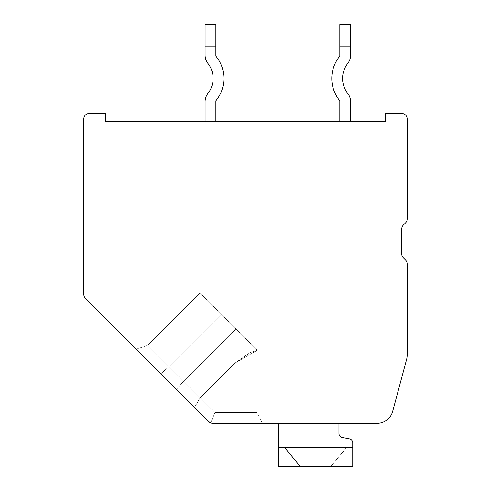 <?xml version="1.0" encoding="UTF-8"?>
<svg xmlns="http://www.w3.org/2000/svg" width="491" height="491" viewBox="0 0 491 491"><rect width="100%" height="100%" fill="white"/><g stroke="black" fill="none" stroke-linecap="round" stroke-linejoin="round"><path stroke-width="0.37" stroke-dasharray="2.46 1.84" d="M234.723 423.34L234.723 412.563L234.723 423.34L234.723 412.563L234.723 423.34L234.723 412.563L234.723 423.34L234.723 412.563L234.723 423.34L234.723 412.563L234.723 423.34L234.723 412.563L234.723 423.34L234.723 412.563L234.723 423.34L234.723 412.563L234.723 423.34L234.723 412.563L234.723 423.34L234.723 412.563L234.723 423.34L234.723 412.563L234.723 423.34L234.723 412.563L234.723 423.34L234.723 412.563L234.723 423.34L234.723 412.563L234.723 423.34L234.723 412.563L234.723 423.34L234.723 412.563L234.723 423.34L234.723 412.563L234.723 423.34L234.723 412.563L234.723 423.34L234.723 412.563L256.953 412.563L234.723 412.563L256.953 412.563L234.723 412.563L234.723 423.34L262.341 423.34L212.756 423.34L262.341 423.34L212.756 423.34L262.341 423.34L212.756 423.34L262.341 423.34L212.756 423.34L262.341 423.34L212.756 423.34L262.341 423.34L212.756 423.34L262.341 423.34L212.756 423.34L262.341 423.34L212.756 423.34L262.341 423.34L212.756 423.34L262.341 423.34L212.756 423.34L210.694 422.929L212.756 423.34A5.389 5.389 0 0 1 208.945 421.757L210.694 422.929L212.756 423.34L210.694 422.929L208.945 421.757L210.694 422.929L212.756 423.34L210.694 422.929L208.945 421.757L210.694 422.929L212.756 423.34L210.694 422.929L208.945 421.757L210.694 422.929L212.756 423.34L210.694 422.929L208.945 421.757L210.694 422.929L212.756 423.34L210.694 422.929L208.945 421.757L210.694 422.929L212.756 423.34L210.694 422.929L208.945 421.757L210.694 422.929L212.756 423.34L210.694 422.929L208.945 421.757L210.694 422.929L212.756 423.34L210.694 422.929L208.945 421.757L210.694 422.929L212.756 423.34L210.694 422.929L208.945 421.757L210.694 422.929L212.756 423.34L210.694 422.929L208.945 421.757L210.694 422.929L212.756 423.34L210.694 422.929L208.945 421.757L210.694 422.929L212.756 423.34L210.694 422.929L208.945 421.757L210.694 422.929L212.756 423.34L210.694 422.929L208.945 421.757L210.694 422.929L212.756 423.34L210.694 422.929L208.945 421.757L210.694 422.929L212.756 423.34L210.694 422.929L208.945 421.757L210.694 422.929L212.756 423.34L210.694 422.929L208.945 421.757L210.694 422.929L208.945 421.757L210.694 422.929L214.99 412.563L200.199 397.765L214.99 412.563L256.953 412.563L214.99 412.563L256.953 412.563L214.99 412.563L256.953 412.563L214.99 412.563L256.953 412.563L214.99 412.563L256.953 412.563L214.99 412.563L256.953 412.563L214.99 412.563L256.953 412.563L214.99 412.563L256.953 412.563L214.99 412.563L256.953 412.563L214.99 412.563L256.953 412.563L214.99 412.563L256.953 412.563L214.99 412.563L256.953 412.563L214.99 412.563L256.953 412.563L214.99 412.563L256.953 412.563L214.99 412.563L256.953 412.563L214.99 412.563L256.953 412.563L214.99 412.563L256.953 412.563L214.99 412.563L234.723 412.563L214.99 412.563L234.723 412.563L214.99 412.563L210.694 422.929L208.945 421.757L210.694 422.929L212.756 423.34L377.076 423.34A16.166 16.166 0 0 0 392.696 411.354L406.622 359.375A16.166 16.166 0 0 0 407.168 355.196L407.168 263.9A5.389 5.389 0 0 0 405.591 260.089L403.363 257.855A5.389 5.389 0 0 1 401.779 254.043L401.779 228.874A5.389 5.389 0 0 1 403.363 225.062L405.591 222.828A5.389 5.389 0 0 0 407.168 219.017L407.168 118.859A5.389 5.389 0 0 0 401.779 113.47L385.613 113.47L385.613 121.553L105.387 121.553L105.387 113.47L89.221 113.47A5.389 5.389 0 0 0 83.832 118.859L83.832 294.41A5.389 5.389 0 0 0 85.409 298.221L208.945 421.757L176.508 389.32L194.546 407.358L176.508 389.32L194.546 407.358L176.508 389.32L194.546 407.358L176.508 389.32L194.546 407.358L176.508 389.32L194.546 407.358L176.508 389.32L194.546 407.358L176.508 389.32L194.546 407.358L176.508 389.32L194.546 407.358L176.508 389.32L194.546 407.358L176.508 389.32L183.646 381.219L236.042 328.823L257.302 350.083L200.15 292.924L257.302 350.083L200.15 292.924L257.302 350.083L200.15 292.924L257.302 350.083L200.15 292.924L257.302 350.083L200.15 292.924L257.302 350.083L200.15 292.924L257.302 350.083L200.15 292.924L257.302 350.083L200.15 292.924L257.302 350.083L200.15 292.924L257.302 350.083L200.15 292.924L257.302 350.083L200.15 292.924L257.302 350.083L200.15 292.924L257.302 350.083L200.15 292.924L257.302 350.083L200.15 292.924L257.302 350.083L200.15 292.924L257.302 350.083L200.15 292.924L257.302 350.083L200.15 292.924L257.302 350.083L200.15 292.924L236.042 328.823L183.646 381.212L176.502 389.314L208.945 421.757L176.502 389.314L208.945 421.757L176.502 389.314L208.945 421.757L176.502 389.314L208.945 421.757L176.502 389.314L208.945 421.757L176.502 389.314L208.945 421.757L176.502 389.314L208.945 421.757L176.502 389.314L208.945 421.757L176.502 389.314L208.945 421.757L176.502 389.314L208.945 421.757L194.546 407.358L200.199 397.765L194.546 407.358L200.199 397.765L169.014 366.587L200.199 397.765L183.646 381.219L176.508 389.32L183.646 381.219L236.042 328.823L183.646 381.212L200.199 397.765L194.546 407.358L200.199 397.765L169.014 366.587L160.913 373.725L176.502 389.314L136.32 349.132L176.502 389.314L136.32 349.132L176.502 389.314L136.32 349.132L176.502 389.314L136.32 349.132L176.502 389.314L136.32 349.132L176.502 389.314L136.32 349.132L176.502 389.314L136.32 349.132L176.502 389.314L136.32 349.132L176.502 389.314L136.32 349.132L176.502 389.314L183.646 381.212L236.042 328.817L183.646 381.219L169.014 366.587L221.41 314.191L200.15 292.924L221.41 314.191L169.014 366.581L160.913 373.725L136.32 349.132L160.913 373.725L169.014 366.587L147.754 345.32L169.014 366.581L221.41 314.191L169.014 366.581L160.913 373.725L169.014 366.587L147.754 345.32L200.199 397.765L194.546 407.358L200.199 397.765L183.646 381.219L176.508 389.32L183.646 381.219L236.042 328.823L183.646 381.212L176.502 389.314L183.646 381.212L200.199 397.765L194.546 407.358L200.199 397.765L169.014 366.587L221.41 314.191L169.014 366.581L160.913 373.725L169.014 366.587L147.754 345.32L183.646 381.212L236.042 328.817L183.646 381.219L169.014 366.587L221.41 314.191L169.014 366.581L160.913 373.725L169.014 366.587L147.754 345.32L200.199 397.765L194.546 407.358L200.199 397.765L183.646 381.219L176.508 389.32L183.646 381.219L236.042 328.823L183.646 381.212L176.502 389.314L183.646 381.212L200.199 397.765L194.546 407.358L200.199 397.765L169.014 366.587L221.41 314.191L169.014 366.581L160.913 373.725L169.014 366.587L147.754 345.32L183.646 381.212L236.042 328.817L183.646 381.219L169.014 366.587L221.41 314.191L169.014 366.581L160.913 373.725L169.014 366.587L147.754 345.32L200.199 397.765L194.546 407.358L200.199 397.765L183.646 381.219L176.508 389.32L183.646 381.219L236.042 328.823L183.646 381.212L176.502 389.314L183.646 381.212L200.199 397.765L194.546 407.358L200.199 397.765L169.014 366.587L221.41 314.191L169.014 366.581L160.913 373.725L169.014 366.587L147.754 345.32L183.646 381.212L236.042 328.817L183.646 381.219L169.014 366.587L221.41 314.191L169.014 366.581L160.913 373.725L169.014 366.587L147.754 345.32L200.199 397.765L194.546 407.358L200.199 397.765L183.646 381.219L176.508 389.32L183.646 381.219L236.042 328.823L183.646 381.212L176.502 389.314L183.646 381.212L200.199 397.765L194.546 407.358L200.199 397.765L169.014 366.587L221.41 314.191L169.014 366.581L160.913 373.725L169.014 366.587L147.754 345.32L183.646 381.212L236.042 328.817L183.646 381.219L169.014 366.587L221.41 314.191L169.014 366.581L160.913 373.725L169.014 366.587L147.754 345.32L200.199 397.765L194.546 407.358L200.199 397.765L183.646 381.219L176.508 389.32L183.646 381.219L236.042 328.823L183.646 381.212L176.502 389.314L183.646 381.212L200.199 397.765L194.546 407.358L200.199 397.765L169.014 366.587L221.41 314.191L169.014 366.581L160.913 373.725L169.014 366.587L147.754 345.32L183.646 381.212L236.042 328.817L183.646 381.219L169.014 366.587L221.41 314.191L169.014 366.581L160.913 373.725L169.014 366.587L147.754 345.32L200.199 397.765L194.546 407.358L200.199 397.765L183.646 381.219L176.508 389.32L183.646 381.219L236.042 328.823L183.646 381.212L176.502 389.314L183.646 381.212L200.199 397.765L194.546 407.358L200.199 397.765L169.014 366.587L221.41 314.191L169.014 366.581L160.913 373.725L169.014 366.587L147.754 345.32L183.646 381.212L236.042 328.817L183.646 381.219L169.014 366.587L221.41 314.191L169.014 366.581L160.913 373.725L169.014 366.587L147.754 345.32L200.199 397.765L194.546 407.358L200.199 397.765L183.646 381.219L176.508 389.32L183.646 381.219L236.042 328.823L183.646 381.212L176.502 389.314L183.646 381.212L200.199 397.765L194.546 407.358L200.199 397.765L169.014 366.587L221.41 314.191L169.014 366.581L160.913 373.725L169.014 366.587L147.754 345.32L183.646 381.212L236.042 328.817L183.646 381.219L169.014 366.587L221.41 314.191L169.014 366.581L160.913 373.725L169.014 366.587L147.754 345.32L200.199 397.765L194.546 407.358L200.199 397.765L183.646 381.219L176.508 389.32L183.646 381.219L236.042 328.823L183.646 381.212L176.502 389.314L183.646 381.212L200.199 397.765L194.546 407.358L200.199 397.765L169.014 366.587L221.41 314.191L169.014 366.581L160.913 373.725L169.014 366.587L147.754 345.32L183.646 381.212L236.042 328.817L183.646 381.219L169.014 366.587L221.41 314.191L169.014 366.581L160.913 373.725L169.014 366.587L147.754 345.32L200.199 397.765L194.546 407.358M350.586 101.711A13.472 13.472 0 0 0 347.72 93.4A13.472 13.472 0 0 1 350.586 101.711A13.472 13.472 0 0 0 347.72 93.4A13.472 13.472 0 0 1 350.586 101.711A13.472 13.472 0 0 0 347.72 93.4A13.472 13.472 0 0 1 350.586 101.711A13.472 13.472 0 0 0 347.72 93.4A13.472 13.472 0 0 1 350.586 101.711A13.472 13.472 0 0 0 347.72 93.4A13.472 13.472 0 0 1 350.586 101.711A13.472 13.472 0 0 0 347.72 93.4A13.472 13.472 0 0 1 350.586 101.711A13.472 13.472 0 0 0 347.72 93.4A13.472 13.472 0 0 1 350.586 101.711A13.472 13.472 0 0 0 347.72 93.4A13.472 13.472 0 0 1 350.586 101.711A13.472 13.472 0 0 0 347.72 93.4A13.472 13.472 0 0 1 350.586 101.711L350.586 121.553L350.586 101.711L350.586 121.553L350.586 101.711L350.586 121.553L350.586 101.711L350.586 121.553L350.586 101.711L350.586 121.553L339.809 121.553L350.586 121.553L339.809 121.553L350.586 121.553L339.809 121.553L350.586 121.553L339.809 121.553L350.586 121.553L339.809 121.553L350.586 121.553L339.809 121.553L350.586 121.553L339.809 121.553L350.586 121.553L339.809 121.553L350.586 121.553L339.809 121.553L350.586 121.553L339.809 121.553L350.586 121.553L350.586 101.711A13.472 13.472 0 0 0 347.72 93.4A24.249 24.249 0 0 1 347.72 63.48A13.472 13.472 0 0 0 350.586 55.17L350.586 24.55L350.586 46.105L350.586 24.55L339.809 24.55L350.586 24.55L350.586 46.105L339.809 46.105L350.586 46.105L350.586 24.55L339.809 24.55L339.809 56.121A35.027 35.027 0 0 0 339.809 100.759L339.809 121.553M215.862 121.553L215.862 100.759L215.862 121.553L215.862 100.759L215.862 121.553L215.862 100.759L215.862 121.553L215.862 100.759L215.862 121.553L215.862 100.759L215.862 121.553L215.862 100.759L215.862 121.553L215.862 100.759L215.862 121.553L215.862 100.759L215.862 121.553L205.085 121.553L215.862 121.553L205.085 121.553L215.862 121.553L205.085 121.553L215.862 121.553L205.085 121.553L215.862 121.553L205.085 121.553L215.862 121.553L205.085 121.553L215.862 121.553L205.085 121.553L215.862 121.553L205.085 121.553L215.862 121.553L205.085 121.553L215.862 121.553L215.862 100.759A35.027 35.027 0 0 0 215.862 56.121L215.862 24.55L215.862 46.105L215.862 24.55L205.085 24.55L215.862 24.55L215.862 46.105L205.085 46.105L215.862 46.105L215.862 24.55L205.085 24.55L205.085 55.17A13.472 13.472 0 0 0 207.951 63.48A24.249 24.249 0 0 1 207.951 93.4A13.472 13.472 0 0 0 205.085 101.711L205.085 121.553M278.372 423.34L338.937 423.34L278.372 423.34L338.937 423.34L278.372 423.34L338.937 423.34L278.372 423.34L338.937 423.34L278.372 423.34L338.937 423.34L278.372 423.34L338.937 423.34L278.372 423.34L338.937 423.34L278.372 423.34L338.937 423.34L278.372 423.34L338.937 423.34L278.372 423.34L338.937 423.34L278.372 423.34L338.937 423.34L278.372 423.34L338.937 423.34L278.372 423.34L338.937 423.34L278.372 423.34L338.937 423.34L278.372 423.34L338.937 423.34L278.372 423.34L338.937 423.34L278.372 423.34L338.937 423.34L278.372 423.34L338.937 423.34L278.372 423.34L338.937 423.34L278.372 423.34L278.372 466.45L352.741 466.45L352.741 447.589L346.486 447.589L330.83 466.45L278.372 466.45L330.83 466.45L278.372 466.45L278.372 447.589L352.741 447.589L352.741 442.845A4.051 4.051 0 0 0 349.414 438.856L342.202 437.45L349.414 438.856A4.051 4.051 0 0 1 352.741 442.845L352.741 447.589L346.486 447.589L330.83 466.45L278.372 466.45L330.83 466.45L278.372 466.45L278.372 447.589L352.741 447.589L352.741 466.45L300.296 466.45L352.741 466.45L352.741 447.589L346.486 447.589L330.83 466.45L278.372 466.45L330.83 466.45L278.372 466.45L278.372 423.34L278.372 466.45L330.83 466.45L278.372 466.45L278.372 447.589L346.486 447.589L330.83 466.45L278.372 466.45L330.83 466.45L278.372 466.45L278.372 447.589L284.639 447.589L300.296 466.45L352.741 466.45L300.296 466.45L352.741 466.45L352.741 442.845L352.741 466.45L300.296 466.45L352.741 466.45L352.741 447.589L284.639 447.589L300.296 466.45L352.741 466.45L300.296 466.45L352.741 466.45L352.741 447.589L278.372 447.589L278.372 423.34L278.372 466.45L330.83 466.45L278.372 466.45L278.372 447.589L352.741 447.589L352.741 442.845A4.051 4.051 0 0 0 349.414 438.856L342.202 437.45L349.414 438.856A4.051 4.051 0 0 1 352.741 442.845L352.741 466.45L300.296 466.45L352.741 466.45L352.741 447.589L346.486 447.589L330.83 466.45L278.372 466.45L330.83 466.45L278.372 466.45L278.372 423.34L278.372 466.45L330.83 466.45L278.372 466.45L278.372 447.589L346.486 447.589L330.83 466.45L278.372 466.45L330.83 466.45L278.372 466.45L278.372 447.589L284.639 447.589L300.296 466.45L352.741 466.45L300.296 466.45L352.741 466.45L352.741 442.845L352.741 466.45L300.296 466.45L352.741 466.45L352.741 447.589L284.639 447.589L300.296 466.45L352.741 466.45L300.296 466.45L352.741 466.45L352.741 447.589L278.372 447.589L278.372 423.34L278.372 466.45L330.83 466.45L278.372 466.45L278.372 447.589L352.741 447.589L352.741 442.845A4.051 4.051 0 0 0 349.414 438.856L342.202 437.45L349.414 438.856A4.051 4.051 0 0 1 352.741 442.845L352.741 466.45L300.296 466.45L352.741 466.45L352.741 447.589L346.486 447.589L330.83 466.45L278.372 466.45L330.83 466.45L278.372 466.45L278.372 423.34L278.372 466.45L330.83 466.45L346.486 447.589L278.372 447.589L284.639 447.589L300.296 466.45L352.741 466.45L300.296 466.45L352.741 466.45L352.741 442.845L352.741 466.45L300.296 466.45L352.741 466.45L352.741 447.589L284.639 447.589L300.296 466.45L352.741 466.45L300.296 466.45L352.741 466.45L352.741 447.589L278.372 447.589L278.372 423.34L278.372 466.45L278.372 447.589L352.741 447.589L352.741 442.845A4.051 4.051 0 0 0 349.414 438.856L342.202 437.45L349.414 438.856A4.051 4.051 0 0 1 352.741 442.845L352.741 466.45L300.296 466.45L284.639 447.589L352.741 447.589L346.486 447.589L330.83 466.45L346.486 447.589L278.372 447.589L278.372 423.34L278.372 466.45L330.83 466.45L346.486 447.589L352.741 447.589L352.741 442.845L352.741 466.45L352.741 442.845A4.051 4.051 0 0 0 349.414 438.856L342.202 437.45L349.414 438.856A4.051 4.051 0 0 1 352.741 442.845L352.741 466.45L300.296 466.45L284.639 447.589L278.372 447.589L278.372 423.34L278.372 466.45L278.372 447.589L352.741 447.589L278.372 447.589L278.372 423.34L278.372 466.45L330.83 466.45L346.486 447.589L278.372 447.589L284.639 447.589L300.296 466.45L284.639 447.589L352.741 447.589L352.741 466.45L352.741 447.589L278.372 447.589L278.372 423.34L278.372 466.45L278.372 447.589L352.741 447.589L352.741 442.845A4.051 4.051 0 0 0 349.414 438.856L342.202 437.45L349.414 438.856A4.051 4.051 0 0 1 352.741 442.845L352.741 466.45L300.296 466.45L284.639 447.589L352.741 447.589L346.486 447.589L330.83 466.45L346.486 447.589L278.372 447.589L278.372 423.34L278.372 466.45L330.83 466.45L346.486 447.589L352.741 447.589L352.741 442.845L352.741 466.45L352.741 442.845A4.051 4.051 0 0 0 349.414 438.856L342.202 437.45L349.414 438.856A4.051 4.051 0 0 1 352.741 442.845L352.741 466.45L300.296 466.45L284.639 447.589L278.372 447.589L278.372 423.34L278.372 466.45L278.372 447.589L352.741 447.589L278.372 447.589L278.372 423.34L278.372 466.45L330.83 466.45L346.486 447.589L278.372 447.589L284.639 447.589L300.296 466.45L284.639 447.589L352.741 447.589L352.741 466.45L352.741 447.589L278.372 447.589L278.372 423.34L278.372 466.45L278.372 447.589L352.741 447.589L352.741 442.845A4.051 4.051 0 0 0 349.414 438.856L342.202 437.45L349.414 438.856A4.051 4.051 0 0 1 352.741 442.845L352.741 466.45L300.296 466.45L284.639 447.589L352.741 447.589L346.486 447.589L330.83 466.45L278.372 466.45L278.372 423.34L278.372 466.45L330.83 466.45L346.486 447.589L278.372 447.589L284.639 447.589L300.296 466.45L284.639 447.589L352.741 447.589L352.741 466.45L352.741 447.589L278.372 447.589L278.372 423.34L278.372 466.45L278.372 447.589L352.741 447.589L352.741 442.845A4.051 4.051 0 0 0 349.414 438.856L342.202 437.45L349.414 438.856A4.051 4.051 0 0 1 352.741 442.845L352.741 466.45L300.296 466.45L284.639 447.589L278.372 447.589L278.372 423.34L278.372 466.45L278.372 423.34L278.372 447.589L346.486 447.589L330.83 466.45M338.937 423.34L338.937 433.473A4.051 4.051 0 0 0 342.202 437.45L349.414 438.856A4.051 4.051 0 0 1 352.741 442.845L352.741 466.45L352.741 442.845L352.741 447.589L346.486 447.589M338.937 433.473A4.051 4.051 0 0 0 342.202 437.45A4.051 4.051 0 0 1 338.937 433.473A4.051 4.051 0 0 0 342.202 437.45A4.051 4.051 0 0 1 338.937 433.473A4.051 4.051 0 0 0 342.202 437.45A4.051 4.051 0 0 1 338.937 433.473A4.051 4.051 0 0 0 342.202 437.45A4.051 4.051 0 0 1 338.937 433.473A4.051 4.051 0 0 0 342.202 437.45A4.051 4.051 0 0 1 338.937 433.473A4.051 4.051 0 0 0 342.202 437.45A4.051 4.051 0 0 1 338.937 433.473A4.051 4.051 0 0 0 342.202 437.45A4.051 4.051 0 0 1 338.937 433.473A4.051 4.051 0 0 0 342.202 437.45A4.051 4.051 0 0 1 338.937 433.473A4.051 4.051 0 0 0 342.202 437.45A4.051 4.051 0 0 1 338.937 433.473M214.99 412.563L210.694 422.929L214.99 412.563L200.199 397.765L234.723 363.242L249.987 352.63L256.953 350.433L234.723 363.242L200.199 397.765L234.723 363.242L249.987 352.63L256.953 350.433L234.723 363.242L200.199 397.765L214.99 412.563L210.694 422.929L214.99 412.563L200.199 397.765L234.723 363.242L249.987 352.63L256.953 350.433L234.723 363.242L200.199 397.765L214.99 412.563L210.694 422.929L214.99 412.563L200.199 397.765L234.723 363.242L249.987 352.63L256.953 350.433L234.723 363.242L200.199 397.765L214.99 412.563L210.694 422.929L214.99 412.563L200.199 397.765L234.723 363.242L249.987 352.63L256.953 350.433L234.723 363.242L200.199 397.765L214.99 412.563L210.694 422.929L214.99 412.563L200.199 397.765L234.723 363.242L249.987 352.63L256.953 350.433L234.723 363.242L200.199 397.765L214.99 412.563L210.694 422.929L214.99 412.563L200.199 397.765L234.723 363.242L249.987 352.63L256.953 350.433L234.723 363.242L200.199 397.765L214.99 412.563L210.694 422.929L214.99 412.563L200.199 397.765L234.723 363.242L249.987 352.63L256.953 350.433L234.723 363.242L200.199 397.765L214.99 412.563L210.694 422.929L214.99 412.563L200.199 397.765L234.723 363.242L249.987 352.63L256.953 350.433L234.723 363.242L200.199 397.765L214.99 412.563L210.694 422.929L214.99 412.563L200.199 397.765L234.723 363.242L249.987 352.63L256.953 350.433L234.723 363.242L200.199 397.765L214.99 412.563L210.694 422.929L214.99 412.563L200.199 397.765L234.723 363.242L249.987 352.63L256.953 350.433L234.723 363.242L200.199 397.765L214.99 412.563L210.694 422.929L214.99 412.563L200.199 397.765L234.723 363.242L249.987 352.63L256.953 350.433L234.723 363.242L200.199 397.765L214.99 412.563L210.694 422.929L214.99 412.563L200.199 397.765L234.723 363.242L249.987 352.63L256.953 350.433L234.723 363.242L200.199 397.765L214.99 412.563L210.694 422.929L214.99 412.563L200.199 397.765L234.723 363.242L249.987 352.63L256.953 350.433L234.723 363.242L200.199 397.765L214.99 412.563L210.694 422.929L214.99 412.563L200.199 397.765L234.723 363.242L249.987 352.63L256.953 350.433L234.723 363.242L200.199 397.765L214.99 412.563L210.694 422.929L214.99 412.563L200.199 397.765L234.723 363.242L249.987 352.63L256.953 350.433L234.723 363.242L200.199 397.765L214.99 412.563L210.694 422.929L214.99 412.563L200.199 397.765L234.723 363.242L249.987 352.63L256.953 350.433L234.723 363.242L200.199 397.765L214.99 412.563L210.694 422.929L214.99 412.563L200.199 397.765L234.723 363.242L249.987 352.63L256.953 350.433L234.723 363.242L200.199 397.765L214.99 412.563L210.694 422.929L214.99 412.563L200.199 397.765L234.723 363.242L249.987 352.63L256.953 350.433L234.723 363.242L200.199 397.765L214.99 412.563M176.502 389.314L183.646 381.212L147.754 345.32L169.014 366.581L221.41 314.191L169.014 366.581L160.913 373.725M347.72 93.4A24.249 24.249 0 0 1 347.72 63.48A24.249 24.249 0 0 0 347.72 93.4A24.249 24.249 0 0 1 347.72 63.48A24.249 24.249 0 0 0 347.72 93.4A24.249 24.249 0 0 1 347.72 63.48A24.249 24.249 0 0 0 347.72 93.4A24.249 24.249 0 0 1 347.72 63.48A24.249 24.249 0 0 0 347.72 93.4A24.249 24.249 0 0 1 347.72 63.48A13.472 13.472 0 0 0 350.586 55.17L350.586 46.105L339.809 46.105L339.809 24.55L339.809 46.105L339.809 24.55L339.809 46.105L339.809 24.55L339.809 46.105L350.586 46.105L339.809 46.105L339.809 56.121A35.027 35.027 0 0 0 339.809 100.759A35.027 35.027 0 0 1 339.809 56.121A35.027 35.027 0 0 0 339.809 100.759A35.027 35.027 0 0 1 339.809 56.121A35.027 35.027 0 0 0 339.809 100.759A35.027 35.027 0 0 1 339.809 56.121A35.027 35.027 0 0 0 339.809 100.759A35.027 35.027 0 0 1 339.809 56.121A35.027 35.027 0 0 0 339.809 100.759M339.809 24.55L350.586 24.55L350.586 46.105L350.586 24.55L339.809 24.55L350.586 24.55L350.586 46.105L350.586 24.55L339.809 24.55L350.586 24.55L350.586 46.105L339.809 46.105L339.809 56.121L339.809 46.105L350.586 46.105L350.586 24.55L339.809 24.55L350.586 24.55L350.586 46.105L339.809 46.105L339.809 56.121L339.809 46.105L350.586 46.105L350.586 24.55L339.809 24.55L339.809 56.121L339.809 46.105L350.586 46.105L339.809 46.105L339.809 24.55L350.586 24.55L350.586 46.105L350.586 24.55L339.809 24.55L339.809 56.121L339.809 46.105L350.586 46.105L339.809 46.105L339.809 24.55L350.586 24.55L350.586 46.105L350.586 24.55L339.809 24.55L339.809 56.121L339.809 46.105L350.586 46.105L339.809 46.105L339.809 24.55L350.586 24.55L350.586 46.105L350.586 24.55L339.809 24.55L339.809 56.121L339.809 46.105L350.586 46.105L339.809 46.105L339.809 24.55L350.586 24.55L339.809 24.55L339.809 56.121L339.809 46.105L350.586 46.105L350.586 55.17L350.586 46.105L350.586 55.17L350.586 46.105L350.586 55.17L350.586 46.105L350.586 55.17L350.586 46.105L350.586 55.17L350.586 46.105L350.586 55.17L350.586 46.105L350.586 55.17L350.586 46.105L350.586 55.17L350.586 46.105L339.809 46.105L339.809 24.55L339.809 56.121L339.809 24.55M347.72 63.48A13.472 13.472 0 0 0 350.586 55.17A13.472 13.472 0 0 1 347.72 63.48A13.472 13.472 0 0 0 350.586 55.17A13.472 13.472 0 0 1 347.72 63.48A13.472 13.472 0 0 0 350.586 55.17A13.472 13.472 0 0 1 347.72 63.48A13.472 13.472 0 0 0 350.586 55.17A13.472 13.472 0 0 1 347.72 63.48A13.472 13.472 0 0 0 350.586 55.17A13.472 13.472 0 0 1 347.72 63.48A13.472 13.472 0 0 0 350.586 55.17A13.472 13.472 0 0 1 347.72 63.48A13.472 13.472 0 0 0 350.586 55.17A13.472 13.472 0 0 1 347.72 63.48A13.472 13.472 0 0 0 350.586 55.17A13.472 13.472 0 0 1 347.72 63.48A13.472 13.472 0 0 0 350.586 55.17L350.586 46.105M339.809 46.105L339.809 56.121M205.085 46.105L205.085 24.55L205.085 46.105L215.862 46.105L205.085 46.105L205.085 55.17A13.472 13.472 0 0 0 207.951 63.48A24.249 24.249 0 0 1 207.951 93.4A13.472 13.472 0 0 0 205.085 101.711A13.472 13.472 0 0 1 207.951 93.4A13.472 13.472 0 0 0 205.085 101.711A13.472 13.472 0 0 1 207.951 93.4A13.472 13.472 0 0 0 205.085 101.711A13.472 13.472 0 0 1 207.951 93.4A13.472 13.472 0 0 0 205.085 101.711A13.472 13.472 0 0 1 207.951 93.4A13.472 13.472 0 0 0 205.085 101.711A13.472 13.472 0 0 1 207.951 93.4A13.472 13.472 0 0 0 205.085 101.711A13.472 13.472 0 0 1 207.951 93.4A13.472 13.472 0 0 0 205.085 101.711A13.472 13.472 0 0 1 207.951 93.4A13.472 13.472 0 0 0 205.085 101.711A13.472 13.472 0 0 1 207.951 93.4A24.249 24.249 0 0 0 207.951 63.48A24.249 24.249 0 0 1 207.951 93.4A24.249 24.249 0 0 0 207.951 63.48A24.249 24.249 0 0 1 207.951 93.4A24.249 24.249 0 0 0 207.951 63.48A24.249 24.249 0 0 1 207.951 93.4A24.249 24.249 0 0 0 207.951 63.48A13.472 13.472 0 0 1 205.085 55.17A13.472 13.472 0 0 0 207.951 63.48A13.472 13.472 0 0 1 205.085 55.17A13.472 13.472 0 0 0 207.951 63.48A13.472 13.472 0 0 1 205.085 55.17A13.472 13.472 0 0 0 207.951 63.48A13.472 13.472 0 0 1 205.085 55.17A13.472 13.472 0 0 0 207.951 63.48A13.472 13.472 0 0 1 205.085 55.17A13.472 13.472 0 0 0 207.951 63.48A13.472 13.472 0 0 1 205.085 55.17A13.472 13.472 0 0 0 207.951 63.48A13.472 13.472 0 0 1 205.085 55.17A13.472 13.472 0 0 0 207.951 63.48A13.472 13.472 0 0 1 205.085 55.17L205.085 24.55L215.862 24.55L215.862 46.105L215.862 24.55L205.085 24.55L205.085 46.105L215.862 46.105L205.085 46.105L205.085 24.55L215.862 24.55L215.862 46.105L215.862 24.55L205.085 24.55L205.085 46.105L215.862 46.105L205.085 46.105L205.085 55.17L205.085 24.55L215.862 24.55L215.862 46.105L215.862 24.55L205.085 24.55L205.085 46.105L215.862 46.105L205.085 46.105L205.085 24.55L215.862 24.55L215.862 46.105L215.862 24.55L205.085 24.55L205.085 46.105L215.862 46.105L205.085 46.105L205.085 55.17L205.085 24.55L215.862 24.55L215.862 46.105L215.862 24.55L205.085 24.55L205.085 46.105L215.862 46.105L205.085 46.105L205.085 24.55L215.862 24.55L215.862 46.105L215.862 24.55L205.085 24.55L205.085 46.105L215.862 46.105L205.085 46.105L205.085 55.17L205.085 24.55L215.862 24.55L205.085 24.55L205.085 46.105L215.862 46.105L215.862 56.121L215.862 46.105M215.862 100.759A35.027 35.027 0 0 0 215.862 56.121A35.027 35.027 0 0 1 215.862 100.759A35.027 35.027 0 0 0 215.862 56.121A35.027 35.027 0 0 1 215.862 100.759A35.027 35.027 0 0 0 215.862 56.121A35.027 35.027 0 0 1 215.862 100.759A35.027 35.027 0 0 0 215.862 56.121A35.027 35.027 0 0 1 215.862 100.759M234.723 412.563L234.723 363.242L234.723 412.563M257.302 350.083L256.953 350.433L257.302 350.083L256.953 350.433L257.302 350.083L256.953 350.433L257.302 350.083L256.953 350.433L257.302 350.083L256.953 350.433L257.302 350.083L256.953 350.433L257.302 350.083L256.953 350.433L257.302 350.083L256.953 350.433L257.302 350.083L256.953 350.433L257.302 350.083L256.953 350.433L256.953 412.563L262.341 423.34M200.15 292.924L147.754 345.32L200.15 292.924L147.754 345.32L200.15 292.924L147.754 345.32L200.15 292.924L147.754 345.32L200.15 292.924L147.754 345.32L200.15 292.924L147.754 345.32L200.15 292.924L147.754 345.32L200.15 292.924L147.754 345.32L200.15 292.924L147.754 345.32L200.15 292.924L147.754 345.32L136.32 349.132M256.953 350.433L256.953 412.563L256.953 350.433"/><path stroke-width="0.74" d="M377.076 423.34A16.166 16.166 0 0 0 392.696 411.354L406.622 359.375A16.166 16.166 0 0 0 407.168 355.196L407.168 263.9A5.389 5.389 0 0 0 405.591 260.089L403.363 257.855A5.389 5.389 0 0 1 401.779 254.043L401.779 228.874A5.389 5.389 0 0 1 403.363 225.062L405.591 222.828A5.389 5.389 0 0 0 407.168 219.017L407.168 118.859A5.389 5.389 0 0 0 401.779 113.47L385.613 113.47L385.613 121.553L105.387 121.553L105.387 113.47L89.221 113.47A5.389 5.389 0 0 0 83.832 118.859L83.832 294.41A5.389 5.389 0 0 0 85.409 298.221L208.945 421.757A5.389 5.389 0 0 0 212.756 423.34L377.076 423.34M176.508 389.32L160.913 373.725M234.723 423.34L212.756 423.34L234.723 423.34L212.756 423.34L234.723 423.34L212.756 423.34L234.723 423.34L212.756 423.34L234.723 423.34L212.756 423.34L234.723 423.34L212.756 423.34L234.723 423.34L212.756 423.34L234.723 423.34L212.756 423.34L234.723 423.34L212.756 423.34L234.723 423.34L212.756 423.34L210.694 422.929L208.945 421.757L194.546 407.358M338.937 423.34L338.937 433.473A4.051 4.051 0 0 0 342.202 437.45L349.414 438.856A4.051 4.051 0 0 1 352.741 442.845L352.741 466.45L278.372 466.45L278.372 447.589L284.639 447.589L300.296 466.45M278.372 423.34L278.372 447.589L284.639 447.589M338.937 433.473A4.051 4.051 0 0 0 342.202 437.45L349.414 438.856A4.051 4.051 0 0 1 352.741 442.845A4.051 4.051 0 0 0 349.414 438.856L342.202 437.45L349.414 438.856A4.051 4.051 0 0 1 352.741 442.845A4.051 4.051 0 0 0 349.414 438.856L342.202 437.45L349.414 438.856A4.051 4.051 0 0 1 352.741 442.845A4.051 4.051 0 0 0 349.414 438.856L342.202 437.45L349.414 438.856A4.051 4.051 0 0 1 352.741 442.845A4.051 4.051 0 0 0 349.414 438.856L342.202 437.45L349.414 438.856A4.051 4.051 0 0 1 352.741 442.845A4.051 4.051 0 0 0 349.414 438.856L342.202 437.45L349.414 438.856A4.051 4.051 0 0 1 352.741 442.845A4.051 4.051 0 0 0 349.414 438.856L342.202 437.45L349.414 438.856A4.051 4.051 0 0 1 352.741 442.845A4.051 4.051 0 0 0 349.414 438.856L342.202 437.45L349.414 438.856A4.051 4.051 0 0 1 352.741 442.845A4.051 4.051 0 0 0 349.414 438.856L342.202 437.45L349.414 438.856A4.051 4.051 0 0 1 352.741 442.845A4.051 4.051 0 0 0 349.414 438.856L342.202 437.45A4.051 4.051 0 0 1 338.937 433.473A4.051 4.051 0 0 0 342.202 437.45A4.051 4.051 0 0 1 338.937 433.473A4.051 4.051 0 0 0 342.202 437.45A4.051 4.051 0 0 1 338.937 433.473A4.051 4.051 0 0 0 342.202 437.45A4.051 4.051 0 0 1 338.937 433.473A4.051 4.051 0 0 0 342.202 437.45A4.051 4.051 0 0 1 338.937 433.473A4.051 4.051 0 0 0 342.202 437.45A4.051 4.051 0 0 1 338.937 433.473A4.051 4.051 0 0 0 342.202 437.45A4.051 4.051 0 0 1 338.937 433.473A4.051 4.051 0 0 0 342.202 437.45A4.051 4.051 0 0 1 338.937 433.473A4.051 4.051 0 0 0 342.202 437.45A4.051 4.051 0 0 1 338.937 433.473M350.586 24.55L350.586 46.105L339.809 46.105L339.809 24.55L350.586 24.55M350.586 101.711L350.586 121.553L350.586 101.711A13.472 13.472 0 0 0 347.72 93.4A24.249 24.249 0 0 1 347.72 63.48A13.472 13.472 0 0 0 350.586 55.17L350.586 46.105M339.809 46.105L339.809 56.121A35.027 35.027 0 0 0 339.809 100.759L339.809 121.553M347.72 93.4A24.249 24.249 0 0 1 347.72 63.48A24.249 24.249 0 0 0 347.72 93.4A24.249 24.249 0 0 1 347.72 63.48A24.249 24.249 0 0 0 347.72 93.4A24.249 24.249 0 0 1 347.72 63.48A24.249 24.249 0 0 0 347.72 93.4A24.249 24.249 0 0 1 347.72 63.48A24.249 24.249 0 0 0 347.72 93.4A24.249 24.249 0 0 1 347.72 63.48M339.809 56.121A35.027 35.027 0 0 0 339.809 100.759A35.027 35.027 0 0 1 339.809 56.121A35.027 35.027 0 0 0 339.809 100.759A35.027 35.027 0 0 1 339.809 56.121A35.027 35.027 0 0 0 339.809 100.759A35.027 35.027 0 0 1 339.809 56.121A35.027 35.027 0 0 0 339.809 100.759A35.027 35.027 0 0 1 339.809 56.121A35.027 35.027 0 0 0 339.809 100.759M215.862 24.55L215.862 46.105L205.085 46.105L205.085 24.55L215.862 24.55M215.862 121.553L215.862 100.759A35.027 35.027 0 0 0 215.862 56.121L215.862 46.105M205.085 46.105L205.085 55.17A13.472 13.472 0 0 0 207.951 63.48A24.249 24.249 0 0 1 207.951 93.4A13.472 13.472 0 0 0 205.085 101.711L205.085 121.553M215.862 100.759A35.027 35.027 0 0 0 215.862 56.121A35.027 35.027 0 0 1 215.862 100.759A35.027 35.027 0 0 0 215.862 56.121A35.027 35.027 0 0 1 215.862 100.759A35.027 35.027 0 0 0 215.862 56.121A35.027 35.027 0 0 1 215.862 100.759A35.027 35.027 0 0 0 215.862 56.121A35.027 35.027 0 0 1 215.862 100.759M207.951 63.48A24.249 24.249 0 0 1 207.951 93.4A24.249 24.249 0 0 0 207.951 63.48A24.249 24.249 0 0 1 207.951 93.4A24.249 24.249 0 0 0 207.951 63.48A24.249 24.249 0 0 1 207.951 93.4A24.249 24.249 0 0 0 207.951 63.48A24.249 24.249 0 0 1 207.951 93.4A24.249 24.249 0 0 0 207.951 63.48"/></g></svg>
